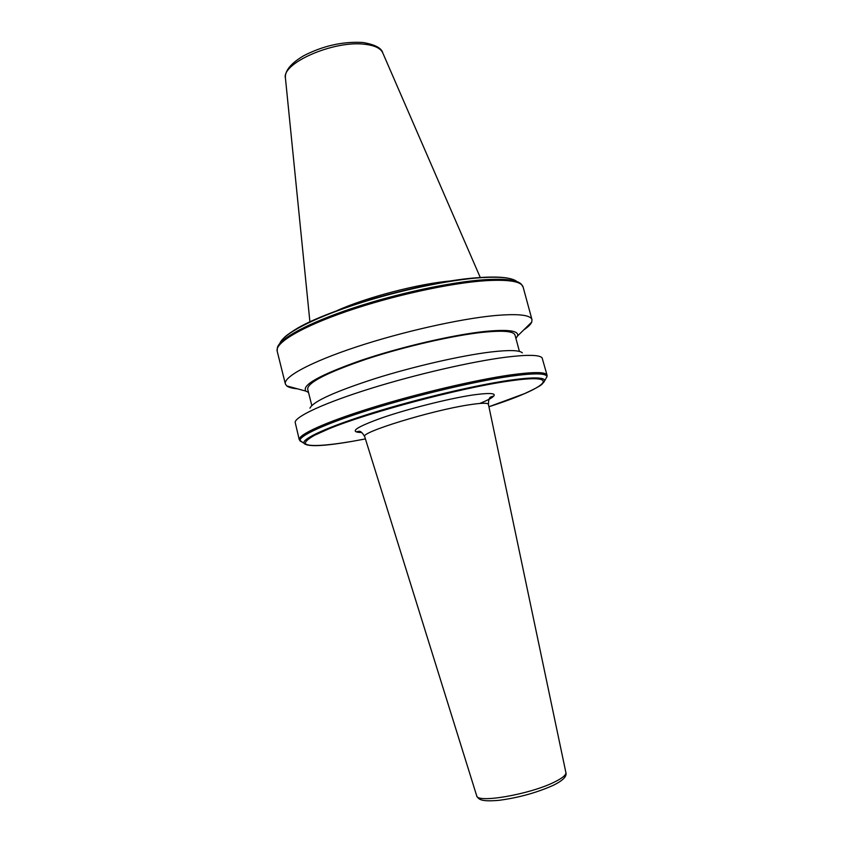 <?xml version="1.0" encoding="UTF-8"?>
<svg xmlns="http://www.w3.org/2000/svg" width="843" height="843" viewBox="0 0 843 843"><rect width="100%" height="100%" fill="white"/><g stroke="black" fill="none" stroke-linecap="round" stroke-linejoin="round"><path stroke-width="1.26" d="M523.819 329.845C528.161 326.915 530.805 324.323 531.754 322.068L531.986 319.697C530.574 314.913 518.16 313.543 494.757 315.577C459.614 318.854 401.626 331.91 356.009 347.042C310.287 362.184 283.322 376.99 285.356 383.944L286.704 385.894C288.633 387.401 292.205 388.37 297.421 388.813M515.916 338.433L517.518 336.02C519.204 330.709 508.35 329.191 484.936 331.447C453.102 334.776 400.404 347.031 360.741 360.477C319.634 375.03 301.362 385.251 305.935 391.131L308.517 392.459M519.425 351.426L515.02 335.092C513.808 331.215 503.145 330.277 483.018 332.279C453.292 335.419 405.061 346.431 367.032 358.918C327.379 372.437 307.6 382.501 307.674 389.097L311.794 405.515M522.323 352.838C519.53 350.13 508.909 349.866 490.447 352.037C461.079 355.609 413.776 366.431 375.188 378.549C334.84 391.626 313.09 401.5 309.95 408.16M299.276 439.772C297.748 434.862 325.387 422.143 371.573 407.812C417.654 393.502 475.8 379.814 510.689 374.893C533.904 371.731 546.032 371.847 547.065 375.23L542.102 357.822C539.341 354.777 527.286 354.566 505.926 357.19C471.911 361.499 416.01 374.366 370.625 388.507C325.156 402.669 296.22 416.042 295.124 422.153L299.276 439.772L302.974 442.733M451.11 280.919C418.908 283.606 366.452 297.273 337.031 310.635M488.434 404.408L488.424 404.355C487.812 402.743 481.269 402.912 468.771 404.861C431.395 410.488 359.993 432.48 364.682 436.59L364.692 436.642M361.7 432.512C348.591 432.333 355.356 427.443 381.995 417.833C408.107 408.834 448.444 398.686 472.301 395.061C494.019 392.048 499.593 393.481 489.035 399.35M476.674 795.75L476.706 795.824C476.906 803.463 529.193 794.549 553.84 782.346C562.186 778.321 566.201 775.075 565.895 772.599L565.874 772.515M363.091 42.519C375.093 44.605 381.668 48.114 382.817 53.014C380.825 48.346 374.808 45.438 364.745 44.279C333.839 40.148 281.014 63.362 285.461 78.378L309.908 321.889M516.928 281.583C512.491 277.811 500.742 276.493 481.68 277.621C449.224 279.707 397.369 290.687 354.545 304.808C311.668 318.949 283.037 334.292 279.897 343.322M277.168 351.109C274.839 342.964 301.415 326.947 346.863 311.33C392.206 295.714 450.099 283.037 485.389 280.708C508.898 279.328 521.48 281.446 523.113 287.041L521.216 284.123C517.233 279.95 505.073 278.475 484.736 279.707C451.089 281.92 396.874 293.49 352.595 308.211C308.243 322.932 279.433 338.675 277.4 347.632L277.168 351.109L285.356 383.944M545.284 379.613L546.949 376.737C546.527 373.133 534.43 372.964 510.658 376.22C475.589 381.194 416.948 395.051 370.867 409.413C324.681 423.787 297.674 436.389 300.108 441.037L308.138 445.188M541.975 384.282L544.736 380.551C544.262 377.137 532.418 377.053 509.225 380.309C475.041 385.262 418.012 398.771 373.122 412.701C328.138 426.653 301.668 438.824 303.901 443.281C307.221 446.969 323.248 446.337 351.984 441.395L365.409 438.929L351.995 441.384C325.872 445.81 308.085 446.853 305.219 443.608C305.103 441.627 308.253 438.834 314.66 435.22L328.738 428.887C368.728 412.332 460.257 387.98 508.519 381.12C566.19 372.564 546.696 388.138 488.929 406.748L524.683 393.576C533.714 389.403 539.288 386.463 541.385 384.756L543.904 382.069L546.949 376.737L547.065 375.23M480.731 277.537C426.653 280.161 319.992 311.183 291.552 332.058M479.836 403.449C488.329 399.951 492.712 397.538 492.965 396.189C491.09 397.338 488.645 395.652 488.424 404.355L565.895 772.599C567.086 776.371 562.829 780.639 553.103 785.391C536.622 792.736 518.582 797.72 498.982 800.334C480.953 801.862 478.624 799.512 476.706 795.824L364.682 436.59C360.235 429.098 358.918 431.764 356.726 431.679L361.594 432.438M382.817 53.014L480.278 277.516M481.227 277.452C494.377 276.63 504.125 277.062 510.5 278.738M523.113 287.041L531.986 319.697M517.518 336.02L531.754 322.068M362.574 42.466C342.795 41.381 323.227 45.764 303.87 55.638C286.335 65.923 285.134 73.973 285.398 77.777M305.935 391.131L286.704 385.894M480.91 277.473C445.389 279.718 386.674 292.837 342.49 308.654C323.807 315.472 308.77 322.037 297.389 328.359C290.824 332.237 286.399 335.356 284.123 337.695"/></g></svg>
